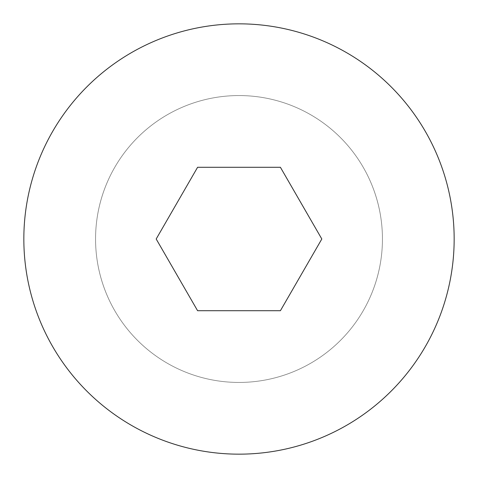 <?xml version="1.0" encoding="UTF-8"?>
<svg xmlns="http://www.w3.org/2000/svg" width="478" height="478" viewBox="0 0 478 478"><rect width="100%" height="100%" fill="white"/><g stroke="black" fill="none" stroke-linecap="round" stroke-linejoin="round"><path stroke-width="0.36" stroke-dasharray="2.39 1.79" d="M113.119 170.234A143.442 143.442 0 0 1 307.766 113.119A143.442 143.442 0 0 1 364.881 307.766A143.442 143.442 0 0 1 170.234 364.881A143.442 143.442 0 0 1 113.119 170.234A143.442 143.442 0 0 1 307.766 113.119A143.442 143.442 0 0 1 364.881 307.766A143.442 143.442 0 0 1 170.234 364.881A143.442 143.442 0 0 1 113.119 170.234M50.178 135.848A215.16 215.16 0 0 1 342.152 50.178A215.16 215.16 0 0 1 427.822 342.152A215.16 215.16 0 0 1 135.848 427.822A215.16 215.16 0 0 1 50.178 135.848M156.186 239L197.593 310.718L280.407 310.718L321.814 239L306.768 212.931M250.311 167.282L280.407 167.282"/><path stroke-width="0.72" d="M427.822 342.152A215.16 215.16 0 0 1 135.848 427.822A215.16 215.16 0 0 1 50.178 135.848A215.16 215.16 0 0 1 342.152 50.178A215.16 215.16 0 0 1 427.822 342.152M156.186 239L197.593 167.282L280.407 167.282L321.814 239L280.407 310.718L197.593 310.718L156.186 239L197.593 167.282L250.311 167.282M280.407 167.282L306.768 212.931"/></g></svg>
